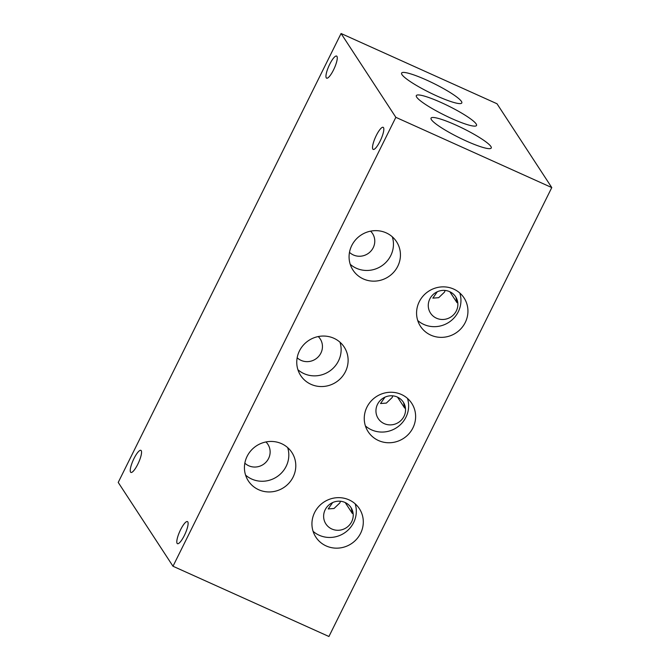 <?xml version="1.0" encoding="UTF-8"?>
<svg xmlns="http://www.w3.org/2000/svg" width="670" height="670" viewBox="0 0 670 670"><rect width="100%" height="100%" fill="white"/><g stroke="black" fill="none" stroke-linecap="round" stroke-linejoin="round"><path stroke-width="1" d="M265.94 441.957A14.983 14.363 -33.2 0 1 267.874 444.302A14.983 14.363 -33.2 0 1 266.3 461.848A14.983 14.363 -33.2 0 1 248.746 465.767A14.983 14.363 -33.2 0 1 244.843 463.154M318.258 336.558A14.983 14.363 -33.2 0 1 320.193 338.903A14.983 14.363 -33.2 0 1 318.618 356.448A14.983 14.363 -33.2 0 1 301.065 360.368A14.983 14.363 -33.2 0 1 297.162 357.755M331.843 529.007A14.983 14.363 -33.2 0 1 325.888 523.932A14.983 14.363 -33.2 0 1 327.463 506.378A14.983 14.363 -33.2 0 1 345.017 502.458A14.983 14.363 -33.2 0 1 350.971 507.533A14.983 14.363 -33.2 0 1 349.397 525.079A14.983 14.363 -33.2 0 1 331.843 529.007M384.161 423.608A14.983 14.363 -33.2 0 1 378.207 418.532A14.983 14.363 -33.2 0 1 379.781 400.978A14.983 14.363 -33.2 0 1 397.344 397.059A14.983 14.363 -33.2 0 1 403.298 402.134A14.983 14.363 -33.2 0 1 401.724 419.68A14.983 14.363 -33.2 0 1 384.161 423.608M349.053 499.87A26.004 24.932 146.8 0 0 318.585 506.679A26.004 24.932 146.8 0 0 315.855 537.131A26.004 24.932 146.8 0 0 326.181 545.941A26.004 24.932 146.8 0 0 356.649 539.132A26.004 24.932 146.8 0 0 359.38 508.681A26.004 24.932 146.8 0 0 349.053 499.87M313.083 531.31A26.004 24.932 146.8 0 0 319.205 535.246A26.004 24.932 146.8 0 0 347.278 530.808A26.004 24.932 146.8 0 0 355.167 503.815M281.551 443.666A26.004 24.932 146.8 0 0 251.083 450.475A26.004 24.932 146.8 0 0 248.344 480.918A26.004 24.932 146.8 0 0 258.679 489.728A26.004 24.932 146.8 0 0 289.147 482.919A26.004 24.932 146.8 0 0 291.877 452.476A26.004 24.932 146.8 0 0 281.551 443.666M245.58 475.105A26.004 24.932 146.8 0 0 251.694 479.042A26.004 24.932 146.8 0 0 279.775 474.603A26.004 24.932 146.8 0 0 287.665 447.602M401.372 394.471A26.004 24.932 146.8 0 0 370.904 401.28A26.004 24.932 146.8 0 0 368.173 431.731A26.004 24.932 146.8 0 0 378.508 440.542A26.004 24.932 146.8 0 0 408.968 433.733A26.004 24.932 146.8 0 0 411.707 403.281A26.004 24.932 146.8 0 0 401.372 394.471M365.41 425.911A26.004 24.932 146.8 0 0 371.523 429.847A26.004 24.932 146.8 0 0 399.605 425.408A26.004 24.932 146.8 0 0 407.486 398.416M333.869 338.266A26.004 24.932 146.8 0 0 303.401 345.075A26.004 24.932 146.8 0 0 300.671 375.518A26.004 24.932 146.8 0 0 310.997 384.329A26.004 24.932 146.8 0 0 341.466 377.528A26.004 24.932 146.8 0 0 344.204 347.077A26.004 24.932 146.8 0 0 333.869 338.266M297.899 369.706A26.004 24.932 146.8 0 0 304.021 373.642A26.004 24.932 146.8 0 0 332.102 369.203A26.004 24.932 146.8 0 0 339.983 342.203M345.209 502.55L352.336 513.455L351.264 508.061M397.536 397.151L404.655 408.055L403.583 402.662M384.974 397.159L380.526 403.533L386.364 403.089L392.176 397.519L392.796 395.853M332.647 502.559L328.208 508.932L334.037 508.488L339.858 502.919L340.477 501.252M370.585 231.158A14.983 14.363 -33.2 0 1 372.52 233.503A14.983 14.363 -33.2 0 1 370.946 251.049A14.983 14.363 -33.2 0 1 353.383 254.969A14.983 14.363 -33.2 0 1 349.48 252.356M436.48 318.208A14.983 14.363 -33.2 0 1 430.525 313.133A14.983 14.363 -33.2 0 1 432.1 295.579A14.983 14.363 -33.2 0 1 449.662 291.659A14.983 14.363 -33.2 0 1 455.617 296.735A14.983 14.363 -33.2 0 1 454.042 314.28A14.983 14.363 -33.2 0 1 436.48 318.208M453.691 289.08A26.004 24.932 146.8 0 0 423.222 295.88A26.004 24.932 146.8 0 0 420.492 326.332A26.004 24.932 146.8 0 0 430.827 335.142A26.004 24.932 146.8 0 0 461.295 328.334A26.004 24.932 146.8 0 0 464.025 297.882A26.004 24.932 146.8 0 0 453.691 289.08M417.728 320.511A26.004 24.932 146.8 0 0 423.842 324.456A26.004 24.932 146.8 0 0 451.923 320.009A26.004 24.932 146.8 0 0 459.804 293.016M386.188 232.867A26.004 24.932 146.8 0 0 355.72 239.676A26.004 24.932 146.8 0 0 352.99 270.119A26.004 24.932 146.8 0 0 363.324 278.929A26.004 24.932 146.8 0 0 393.793 272.129A26.004 24.932 146.8 0 0 396.523 241.677A26.004 24.932 146.8 0 0 386.188 232.867M350.226 264.307A26.004 24.932 146.8 0 0 356.34 268.243A26.004 24.932 146.8 0 0 384.421 263.804A26.004 24.932 146.8 0 0 392.302 236.803M449.855 291.752L456.982 302.656L455.901 297.262M437.292 291.76L432.845 298.133L438.682 297.689L444.495 292.12L445.123 290.453M376.289 135.482A12.119 2.931 114.3 0 1 383.148 127.308A12.119 2.931 114.3 0 1 380.049 141.244A12.119 2.931 114.3 0 1 373.19 149.41A12.119 2.931 114.3 0 1 376.289 135.482M180.573 529.752A12.119 2.931 114.3 0 1 187.433 521.578A12.119 2.931 114.3 0 1 184.334 535.514A12.119 2.931 114.3 0 1 177.475 543.68A12.119 2.931 114.3 0 1 180.573 529.752M134.008 458.498A12.119 2.931 114.3 0 1 140.876 450.332A12.119 2.931 114.3 0 1 137.777 464.268A12.119 2.931 114.3 0 1 130.918 472.434A12.119 2.931 114.3 0 1 134.008 458.498M329.732 64.228A12.119 2.931 114.3 0 1 336.591 56.062A12.119 2.931 114.3 0 1 333.493 69.99A12.119 2.931 114.3 0 1 326.633 78.164A12.119 2.931 114.3 0 1 329.732 64.228M455.927 125.081A33.6 4.983 26.4 0 0 431.044 118.121A33.6 4.983 26.4 0 0 466.362 141.052A33.6 4.983 26.4 0 0 491.244 148.011A33.6 4.983 26.4 0 0 455.927 125.081M441.203 102.552A33.6 4.983 26.4 0 0 416.321 95.601A33.6 4.983 26.4 0 0 451.647 118.531A33.6 4.983 26.4 0 0 476.521 125.483A33.6 4.983 26.4 0 0 441.203 102.552M426.48 80.023A33.6 4.983 26.4 0 0 401.606 73.072A33.6 4.983 26.4 0 0 436.924 96.003A33.6 4.983 26.4 0 0 461.798 102.954A33.6 4.983 26.4 0 0 426.48 80.023M341.072 33.5L497.006 103.758L551.779 187.575L395.844 117.325L341.072 33.5L118.222 482.425L172.994 566.242L395.844 117.325M172.994 566.242L328.928 636.5L551.779 187.575"/></g></svg>
